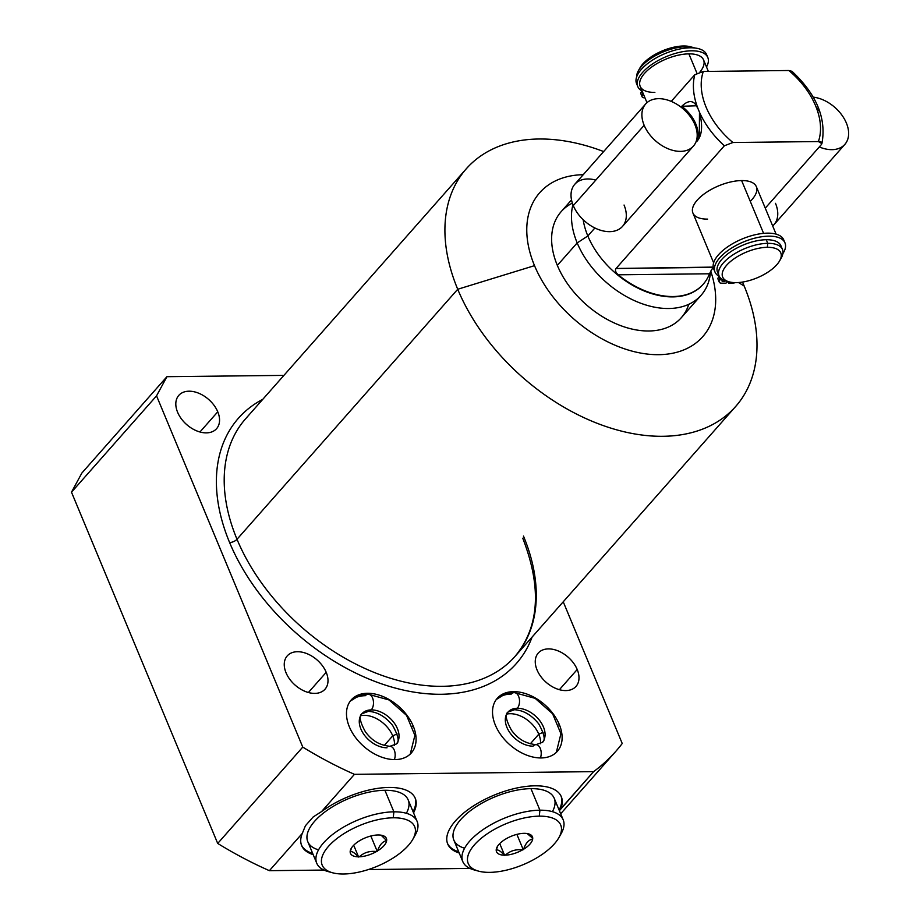 <?xml version="1.0" encoding="UTF-8"?>
<svg xmlns="http://www.w3.org/2000/svg" width="920" height="920" viewBox="0 0 920 920"><rect width="100%" height="100%" fill="white"/><g stroke="black" fill="none" stroke-linecap="round" stroke-linejoin="round"><path stroke-width="1.38" d="M469.947 868.422L368.322 869.561L469.947 868.422M323.909 870.067L269.387 870.676A317.998 210.852 -138.6 0 1 217.706 843.444L71.495 492.188L81.868 473.041L71.495 492.188L156.549 395.841L166.922 376.694L283.923 375.383L166.922 376.694L81.868 473.041L166.922 376.694L156.549 395.841L302.76 747.097A317.998 210.852 41.4 0 0 354.441 774.329L321.54 811.601L313.191 816.948L305.44 825.723L302.3 833.394L269.387 870.676A317.998 210.852 -138.6 0 1 217.706 843.444L302.76 747.097L156.549 395.841L71.495 492.188L217.706 843.444L302.76 747.097A317.998 210.852 -138.6 0 0 354.441 774.329L593.595 771.638A317.998 210.852 41.4 0 0 615.802 751.341A317.998 210.852 41.4 0 0 622.231 743.509A317.998 210.852 -138.6 0 1 593.595 771.638L354.441 774.329L321.54 811.601L313.191 816.948L305.44 825.723L302.3 833.394A61.525 27.255 157.4 0 0 313.179 854.645A61.525 27.255 157.4 0 1 301.668 845.618A61.525 27.255 157.4 0 1 302.3 833.394L269.387 870.676L323.909 870.067M559.383 810.681L593.595 771.638L560.683 808.921A61.525 27.255 157.4 0 0 492.062 796.019A61.525 27.255 157.4 0 0 459.218 853.012A61.525 27.255 157.4 0 1 447.706 843.985A61.525 27.255 157.4 0 1 494.04 795.179A61.525 27.255 157.4 0 1 561.303 796.697A61.525 27.255 157.4 0 1 560.683 808.921L559.383 810.681M534.52 265.65A108.744 72.105 -138.6 0 1 583.234 174.696A108.744 72.105 41.4 0 0 534.52 265.65L457.723 289.26A179.618 119.094 41.4 0 0 591.468 421.003A179.618 119.094 41.4 0 0 735.609 406.525A179.618 119.094 41.4 0 0 744.188 286.039A179.618 119.094 41.4 0 0 742.486 282.072A179.618 119.094 -138.6 0 1 744.188 286.039L738.495 282.532L744.188 286.039A179.618 119.094 -138.6 0 1 662.837 436.31A179.618 119.094 -138.6 0 1 457.723 289.26L237.003 539.281L457.723 289.26A179.618 119.094 -138.6 0 1 603.658 151.558A179.618 119.094 41.4 0 0 466.302 168.774A179.618 119.094 41.4 0 0 457.723 289.26L534.52 265.65A108.744 72.105 41.4 0 0 655.144 354.648A108.744 72.105 41.4 0 0 710.7 271.02A108.744 72.105 -138.6 0 1 655.144 354.648A108.744 72.105 -138.6 0 1 534.52 265.65M572.366 203.124A80.12 53.13 41.4 0 0 557.336 265.397A80.12 53.13 41.4 0 0 626.945 327.738A80.12 53.13 41.4 0 0 688.781 304.313M735.609 406.525L514.901 656.546A179.618 119.094 -138.6 0 1 370.748 671.025A179.618 119.094 -138.6 0 1 237.003 539.281A179.618 119.094 -138.6 0 1 245.582 418.807A179.618 119.094 -138.6 0 0 237.003 539.281A5.727 2.53 -22.6 0 1 229.609 542.547A185.345 122.889 41.4 0 0 387.653 685.848A185.345 122.889 41.4 0 0 532.116 637.043A185.345 122.889 41.4 0 1 387.653 685.848A185.345 122.889 41.4 0 1 229.609 542.547A5.727 2.53 157.4 0 0 237.003 539.281A179.618 119.094 -138.6 0 0 370.748 671.025A179.618 119.094 -138.6 0 0 514.901 656.546A179.618 119.094 -138.6 0 0 523.468 536.072M563.235 601.795L622.231 743.509L563.235 601.795M262.809 399.303A185.345 122.889 41.4 0 0 229.609 542.547A185.345 122.889 41.4 0 1 262.809 399.303M217.764 411.815A25.185 16.698 41.4 0 0 189.002 391.195A25.185 16.698 41.4 0 0 177.606 412.263A25.185 16.698 41.4 0 0 206.356 432.871A25.185 16.698 41.4 0 0 217.764 411.815A25.185 16.698 41.4 0 0 199.007 393.346A25.185 16.698 41.4 0 0 178.802 395.37A25.185 16.698 41.4 0 0 177.606 412.263A25.185 16.698 41.4 0 0 196.351 430.732A25.185 16.698 41.4 0 0 216.556 428.697A25.185 16.698 41.4 0 0 217.764 411.815L199.95 431.986L217.764 411.815M326.209 672.324A25.185 16.698 41.4 0 0 297.447 651.716A25.185 16.698 41.4 0 0 286.039 672.773A25.185 16.698 41.4 0 0 314.801 693.393A25.185 16.698 41.4 0 0 326.209 672.324A25.185 16.698 41.4 0 0 307.452 653.856A25.185 16.698 41.4 0 0 287.247 655.891A25.185 16.698 41.4 0 0 286.039 672.773A25.185 16.698 41.4 0 0 304.796 691.254A25.185 16.698 41.4 0 0 325.001 689.218A25.185 16.698 41.4 0 0 326.209 672.324L308.395 692.507L326.209 672.324M577.208 669.519A25.185 16.698 41.4 0 0 548.458 648.899A25.185 16.698 41.4 0 0 537.05 669.967A25.185 16.698 41.4 0 0 565.8 690.575A25.185 16.698 41.4 0 0 577.208 669.519A25.185 16.698 41.4 0 0 558.463 651.038A25.185 16.698 41.4 0 0 538.246 653.073A25.185 16.698 41.4 0 0 537.05 669.967A25.185 16.698 41.4 0 0 555.795 688.436A25.185 16.698 41.4 0 0 576.012 686.4A25.185 16.698 41.4 0 0 577.208 669.519L559.394 689.689L577.208 669.519M559.268 724.442A40.066 26.565 41.4 0 0 513.521 691.644A40.066 26.565 41.4 0 0 495.374 725.155A40.066 26.565 41.4 0 0 541.121 757.953A40.066 26.565 41.4 0 0 559.268 724.442A40.066 26.565 41.4 0 0 529.437 695.06A40.066 26.565 41.4 0 0 497.283 698.28A40.066 26.565 41.4 0 0 495.374 725.155A40.066 26.565 41.4 0 0 525.205 754.538A40.066 26.565 41.4 0 0 557.359 751.306A40.066 26.565 41.4 0 0 559.268 724.442L558.762 725.006L559.268 724.442M413.229 726.075A40.066 26.565 41.4 0 0 367.482 693.277A40.066 26.565 41.4 0 0 349.335 726.788A40.066 26.565 41.4 0 0 395.082 759.598A40.066 26.565 41.4 0 0 413.229 726.075A40.066 26.565 41.4 0 0 383.398 696.693A40.066 26.565 41.4 0 0 351.244 699.924A40.066 26.565 41.4 0 0 349.335 726.788A40.066 26.565 41.4 0 0 379.166 756.182A40.066 26.565 41.4 0 0 411.309 752.951A40.066 26.565 41.4 0 0 413.229 726.075L412.723 726.639L413.229 726.075M413.563 812.866A61.525 27.255 157.4 0 0 390.643 787.451A61.525 27.255 157.4 0 0 321.54 811.601A61.525 27.255 157.4 0 1 415.265 798.33A61.525 27.255 157.4 0 1 413.563 812.866M559.118 810.037A61.525 27.255 157.4 0 0 561.05 796.11A61.525 27.255 -22.6 0 1 559.118 810.037M447.476 843.387A61.525 27.255 157.4 0 0 458.723 851.828A61.525 27.255 -22.6 0 1 447.476 843.387M464.6 848.206A54.372 24.092 -22.6 0 1 465.623 814.671A54.372 24.092 -22.6 0 1 530.955 788.647A54.372 24.092 -22.6 0 1 552.414 811.658M415.012 797.744A61.525 27.255 -22.6 0 1 413.08 811.681A61.525 27.255 -22.6 0 0 415.012 797.744M312.685 853.461A61.525 27.255 -22.6 0 1 301.438 845.02A61.525 27.255 -22.6 0 0 312.685 853.461M406.375 813.291A54.372 24.092 157.4 0 0 384.916 790.28A54.372 24.092 157.4 0 0 319.573 816.316A54.372 24.092 157.4 0 0 318.55 849.85M530.265 743.855L538.786 734.206A25.035 16.606 41.4 0 0 506.897 714.058A25.035 16.606 -138.6 0 1 538.786 734.206L543.122 732.297L538.786 734.206L530.265 743.855M540.511 743.728A25.035 16.606 41.4 0 0 538.786 734.206A25.035 16.606 -138.6 0 1 540.511 743.728M384.226 745.499L392.736 735.85A25.035 16.606 41.4 0 0 360.858 715.691A25.035 16.606 -138.6 0 1 392.736 735.85L397.084 733.93L392.736 735.85L384.226 745.499M394.473 745.372A25.035 16.606 41.4 0 0 392.736 735.85A25.035 16.606 -138.6 0 1 394.473 745.372M710.665 271.078L710.297 274.045A80.12 53.13 -138.6 0 1 651.613 306.544A80.12 53.13 -138.6 0 1 577.185 242.914A80.12 53.13 41.4 0 0 636.847 301.691A80.12 53.13 41.4 0 0 701.144 295.228L681.294 317.71A80.12 53.13 -138.6 0 1 616.998 324.173A80.12 53.13 -138.6 0 1 557.336 265.397L577.185 242.914L587.834 235.98L594.883 227.987L587.834 235.98A74.405 49.335 -138.6 0 1 583.176 219.73A74.405 49.335 41.4 0 0 587.834 235.98L577.185 242.914A80.12 53.13 -138.6 0 1 572.918 204.7A80.12 53.13 41.4 0 0 577.185 242.914L557.336 265.397A80.12 53.13 -138.6 0 1 561.165 211.657L571.515 199.927M788.831 70.507L703.328 71.461A68.678 45.54 41.4 0 0 732.895 142.508L818.397 141.553C821.64 141.599 822.606 142.646 821.272 144.704L765.268 208.15L821.272 144.704L821.894 143.658L818.397 141.553A68.678 45.54 41.4 0 0 788.831 70.507L703.328 71.461L694.784 74.738L671.244 101.395L694.784 74.738A74.405 49.335 41.4 0 0 697.969 108.571C694.312 100.13 688.919 99.36 681.777 106.271A31.832 21.114 -138.6 0 1 696.543 141.737C702.063 135.953 703.041 126.109 699.476 112.205L697.969 108.571A74.405 49.335 -138.6 0 1 694.784 74.738L703.328 71.461A68.678 45.54 41.4 0 0 732.895 142.508L724.362 145.785A74.405 49.335 -138.6 0 1 699.476 112.205A74.405 49.335 41.4 0 0 724.362 145.785L616.055 268.479C614.824 270.101 615.526 272.205 618.159 274.804A74.405 49.335 41.4 0 0 703.236 284.211A74.405 49.335 41.4 0 0 709.481 273.78L713.219 267.099L616.055 268.479C614.824 270.101 615.526 272.205 618.159 274.804L709.481 273.78L712.977 267.386L616.055 268.479L724.362 145.785L732.895 142.508L818.397 141.553A68.678 45.54 41.4 0 0 788.831 70.507L791.982 71.311M701.144 295.228A80.12 53.13 41.4 0 0 710.562 271.296M587.834 235.98A74.405 49.335 41.4 0 0 643.367 290.616A74.405 49.335 41.4 0 0 703.087 284.383A74.405 49.335 -138.6 0 1 702.938 284.556A74.405 49.335 -138.6 0 1 643.23 290.547A74.405 49.335 -138.6 0 1 587.834 235.98M681.777 106.271A31.832 21.114 41.4 0 1 696.543 141.737L699.327 137.482L699.476 112.205L697.969 108.571L696.348 105.788L681.777 106.271L681.019 107.134M750.283 201.353A34.339 15.214 157.4 0 0 741.623 180.573A34.339 15.214 157.4 0 0 697.233 200.146A34.339 15.214 157.4 0 0 707.606 219.109M709.481 273.78A74.405 49.335 -138.6 0 1 618.159 274.804L709.481 273.78M718.554 273.895A34.339 15.214 -22.6 0 1 729.41 252.643A34.339 15.214 -22.6 0 1 766.256 239.729A34.339 15.214 -22.6 0 1 781.436 247.721A34.339 15.214 -22.6 0 0 780.942 245.812L782.448 249.412A34.339 15.214 157.4 0 0 767.751 243.34L766.256 239.729A34.339 15.214 -22.6 0 1 780.942 245.812M780.309 259.486A34.339 15.214 157.4 0 0 782.448 249.412M729.111 281.853L726.075 281.014A34.339 15.214 -22.6 0 1 726.374 259.877A34.339 15.214 -22.6 0 1 767.751 243.34A34.339 15.214 157.4 0 0 732.573 255.093A34.339 15.214 157.4 0 0 719.037 275.805L717.543 272.205A34.339 15.214 -22.6 0 1 731.078 251.493A34.339 15.214 -22.6 0 1 766.256 239.729L767.751 243.34L767.326 247.308A31.476 13.95 157.4 0 0 729.387 262.476A31.476 13.95 157.4 0 0 729.111 281.853A31.476 13.95 157.4 0 0 736.138 282.635A31.476 13.95 -22.6 0 1 726.627 265.259A31.476 13.95 -22.6 0 1 767.326 247.308L767.751 243.34A34.339 15.214 -22.6 0 1 781.195 258.071L779.643 260.82A31.476 13.95 157.4 0 0 767.326 247.308A31.476 13.95 -22.6 0 1 776.825 264.695A31.476 13.95 -22.6 0 1 736.138 282.635A31.476 13.95 157.4 0 0 779.643 260.82M639.342 69.15A31.476 13.95 -22.6 0 1 683.525 46A31.476 13.95 -22.6 0 1 691.966 47.242M638.469 70.564A34.339 15.214 157.4 0 0 636.686 76.797A34.339 15.214 -22.6 0 1 652.958 57.12A34.339 15.214 -22.6 0 1 685.929 46.759A34.339 15.214 157.4 0 0 638.469 70.564L640.021 67.816A31.476 13.95 -22.6 0 1 683.525 46L685.929 46.759L686.446 48.001L685.929 46.759L683.525 46A31.476 13.95 -22.6 0 1 690.54 46.782L693.588 47.621A34.339 15.214 157.4 0 0 685.929 46.759A34.339 15.214 -22.6 0 1 694.795 48.001A34.339 15.214 157.4 0 0 693.588 47.621M654.867 92.402A34.339 15.214 -22.6 0 1 653.602 92.402A34.339 15.214 -22.6 0 1 644.897 72.99A34.339 15.214 -22.6 0 1 688.884 53.866A34.339 15.214 -22.6 0 1 703.581 59.938L708.354 71.403M713.632 262.821L692.921 213.037A34.339 15.214 -22.6 0 1 706.456 192.337A34.339 15.214 -22.6 0 1 741.623 180.573L763.6 233.369L741.623 180.573A34.339 15.214 -22.6 0 1 756.32 186.645L776.089 234.14M696.911 73.14L688.884 53.866L696.911 73.14M719.037 275.805A34.339 15.214 157.4 0 0 727.697 281.393M646.978 102.672L640.17 86.33A34.339 15.214 -22.6 0 1 653.706 65.63A34.339 15.214 -22.6 0 1 688.884 53.866A34.339 15.214 -22.6 0 1 700.016 71.932M784.185 241.442A37.904 16.79 157.4 0 0 742.268 238.924A37.904 16.79 157.4 0 0 714.529 270.434M719.279 282.141A5.957 2.633 157.4 0 0 721.82 283.199A5.957 2.633 157.4 0 1 720.026 279.91L718.773 276.897L720.026 279.91A6.268 2.772 157.4 0 0 720.877 278.369A6.268 2.772 -22.6 0 1 720.026 279.91A5.957 2.633 157.4 0 0 719.279 282.141L718.025 279.139A5.957 2.633 -22.6 0 1 718.773 276.897A6.268 2.772 -22.6 0 0 719.187 276.368A6.268 2.772 -22.6 0 1 718.773 276.897A5.957 2.633 157.4 0 0 719.819 280.151M729.583 281.98L728.571 283.118L732.769 283.072A5.957 2.633 157.4 0 0 735.413 282.635A5.957 2.633 157.4 0 1 732.769 283.072L728.571 283.118L729.583 281.98M782.851 253.655A37.904 16.79 157.4 0 0 747.454 240.407A37.904 16.79 157.4 0 0 719.359 276.46A37.904 16.79 157.4 0 1 714.99 272.01A37.904 16.79 157.4 0 1 743.521 241.937A37.904 16.79 157.4 0 1 784.967 242.88A37.904 16.79 157.4 0 1 782.851 253.655M721.82 283.199L726.018 283.153L727.547 281.416L726.018 283.153L721.82 283.199M725.661 280.899A2.978 1.322 -22.6 0 1 722.579 281.439A2.978 1.322 -22.6 0 1 722.395 279.887A2.978 1.322 -22.6 0 1 722.637 279.634A2.978 1.322 157.4 0 0 722.395 279.887A2.978 1.322 157.4 0 0 722.027 281.002A2.978 1.322 157.4 0 0 725.661 280.899M727.915 281.52L728.571 283.118L727.915 281.52M714.99 272.01L713.736 268.996A37.904 16.79 -22.6 0 1 742.268 238.924A37.904 16.79 -22.6 0 1 783.725 239.867L784.967 242.88M707.813 57.5A37.904 16.79 157.4 0 1 706.491 66.953A37.904 16.79 157.4 0 0 669.219 55.441A37.904 16.79 157.4 0 0 642.137 91.057A37.904 16.79 157.4 0 1 637.824 86.641L636.571 83.628A37.904 16.79 -22.6 0 1 665.114 53.555A37.904 16.79 -22.6 0 1 706.56 54.498L707.813 57.5A37.904 16.79 157.4 0 0 666.367 56.568A37.904 16.79 157.4 0 0 637.824 86.641M642.114 96.772A5.957 2.633 157.4 0 1 642.861 94.541L641.608 91.528A6.268 2.772 -22.6 0 0 642.022 90.999A6.268 2.772 -22.6 0 1 641.608 91.528L642.861 94.541A6.268 2.772 157.4 0 0 643.333 93.92A6.268 2.772 -22.6 0 1 642.861 94.541A5.957 2.633 157.4 0 0 644.655 97.83L644.655 97.83A5.957 2.633 157.4 0 1 642.114 96.772L640.86 93.759A5.957 2.633 -22.6 0 1 641.608 91.528A5.957 2.633 157.4 0 0 642.666 94.783M707.02 56.074A37.904 16.79 157.4 0 0 665.114 53.555A37.904 16.79 157.4 0 0 637.365 85.065M816.569 107.237L818.087 110.871M462.794 861.603L453.824 840.052A54.372 24.092 -22.6 0 1 475.249 807.265A54.372 24.092 -22.6 0 1 530.955 788.647L539.925 810.198A54.372 24.092 157.4 0 0 484.23 828.817A54.372 24.092 157.4 0 0 462.794 861.603A54.372 24.092 157.4 0 0 476.353 870.423M478.492 871.113L473.926 869.86A54.372 24.092 -22.6 0 1 474.409 836.395A54.372 24.092 -22.6 0 1 539.925 810.198L539.269 816.155A50.082 22.183 157.4 0 0 478.929 840.282A50.082 22.183 157.4 0 0 478.492 871.113A50.082 22.183 157.4 0 0 489.659 872.367A50.082 22.183 157.4 0 0 554.403 843.812A50.082 22.183 157.4 0 0 539.269 816.155A50.082 22.183 157.4 0 0 474.536 844.709A50.082 22.183 157.4 0 0 489.659 872.367A50.082 22.183 157.4 0 0 558.877 837.66A50.082 22.183 157.4 0 0 539.269 816.155L539.925 810.198L530.955 788.647A54.372 24.092 -22.6 0 1 554.208 798.261L563.178 819.812A54.372 24.092 157.4 0 0 539.925 810.198A54.372 24.092 -22.6 0 1 561.2 833.531L558.877 837.66M506.391 838.637A19.458 8.625 -22.6 0 1 523.583 833.347L524.618 833.336A19.458 8.625 -22.6 0 1 532.737 838.338L532.691 838.971A19.458 8.625 -22.6 0 1 523.618 849.24L522.537 849.884A19.458 8.625 -22.6 0 1 505.356 855.163L504.309 855.174A19.458 8.625 -22.6 0 1 496.202 850.183L496.236 849.551A19.458 8.625 -22.6 0 1 505.31 839.27L506.391 838.637A19.458 8.625 157.4 0 1 523.583 833.347L524.618 833.336A19.458 8.625 157.4 0 1 528.448 833.831A19.458 8.625 157.4 0 1 532.737 838.338L532.691 838.971C528.62 839.868 525.596 843.283 523.618 849.24A19.458 8.625 157.4 0 0 532.691 838.971C528.62 839.868 525.596 843.283 523.618 849.24L522.537 849.884C515.752 849.114 510.025 850.873 505.356 855.163A19.458 8.625 157.4 0 0 522.537 849.884C515.752 849.114 510.025 850.873 505.356 855.163L504.309 855.174C500.549 850.988 497.846 849.321 496.202 850.183A19.458 8.625 157.4 0 0 504.309 855.174C500.549 850.988 497.846 849.321 496.202 850.183L497.674 846.078L496.236 849.551A19.458 8.625 157.4 0 1 497.214 846.825A19.458 8.625 157.4 0 1 505.31 839.27L506.391 838.637M559.889 835.659A54.372 24.092 157.4 0 0 563.178 819.812M527.16 833.554L532.737 838.338L527.16 833.554M499.732 843.594L504.643 855.381L499.732 843.594M516.879 834.371L523.25 849.666L516.879 834.371M316.756 863.236L307.786 841.685A54.372 24.092 -22.6 0 1 329.21 808.898A54.372 24.092 -22.6 0 1 384.916 790.28A54.372 24.092 -22.6 0 1 408.169 799.894L417.139 821.456A54.372 24.092 157.4 0 0 393.886 811.831L384.916 790.28L393.886 811.831A54.372 24.092 -22.6 0 1 415.161 835.176L412.827 839.293A50.082 22.183 157.4 0 0 393.231 817.799L393.886 811.831A54.372 24.092 157.4 0 0 338.18 830.449A54.372 24.092 157.4 0 0 316.756 863.236A54.372 24.092 157.4 0 0 330.315 872.068M413.85 837.292A54.372 24.092 157.4 0 0 417.139 821.456M332.453 872.746L327.888 871.505A54.372 24.092 -22.6 0 1 328.359 838.028A54.372 24.092 -22.6 0 1 393.886 811.831L393.231 817.799A50.082 22.183 157.4 0 0 332.891 841.926A50.082 22.183 157.4 0 0 332.453 872.746A50.082 22.183 157.4 0 0 343.62 874A50.082 22.183 -22.6 0 1 328.497 846.342A50.082 22.183 -22.6 0 1 393.231 817.799A50.082 22.183 -22.6 0 1 408.365 845.445A50.082 22.183 -22.6 0 1 343.62 874A50.082 22.183 157.4 0 0 412.827 839.293M386.699 839.971A19.458 8.625 157.4 0 0 378.58 834.981L377.545 834.992A19.458 8.625 157.4 0 0 360.353 840.27L359.272 840.914A19.458 8.625 157.4 0 0 350.198 851.195L350.163 851.817A19.458 8.625 157.4 0 0 358.271 856.819L359.317 856.807A19.458 8.625 157.4 0 0 376.498 851.529L377.579 850.885A19.458 8.625 157.4 0 0 386.653 840.604L386.699 839.971A19.458 8.625 157.4 0 0 382.409 835.463A19.458 8.625 157.4 0 0 378.58 834.981L377.545 834.992A19.458 8.625 157.4 0 0 360.353 840.27L359.272 840.914A19.458 8.625 157.4 0 0 351.175 848.47A19.458 8.625 157.4 0 0 350.198 851.195L351.635 847.711L350.163 851.817A19.458 8.625 157.4 0 0 358.271 856.819C354.51 852.621 351.808 850.954 350.163 851.817C351.808 850.954 354.51 852.621 358.271 856.819L359.317 856.807A19.458 8.625 157.4 0 0 376.498 851.529C369.713 850.758 363.986 852.518 359.317 856.807C363.986 852.518 369.713 850.758 376.498 851.529L377.579 850.885A19.458 8.625 157.4 0 0 386.653 840.604C382.582 841.501 379.558 844.928 377.579 850.885C379.558 844.928 382.582 841.501 386.653 840.604L381.122 835.187M370.841 836.015L377.211 851.31L370.841 836.015M353.694 845.227L358.604 857.026L353.694 845.227M846.377 123.038A31.832 21.114 41.4 0 0 813.245 97.14A31.832 21.114 -138.6 0 1 846.377 123.038A31.832 21.114 -138.6 0 1 819.294 146.947A31.832 21.114 41.4 0 0 844.859 144.394A31.832 21.114 41.4 0 0 846.377 123.038M775.502 203.331A31.832 21.114 -138.6 0 1 772.685 225.963A31.832 21.114 -138.6 0 0 773.984 224.687L844.859 144.394M595.803 180.09A31.832 21.114 41.4 0 0 573.286 205.597L644.161 125.304A31.832 21.114 41.4 0 0 667.862 148.661A31.832 21.114 41.4 0 0 693.415 146.084A31.832 21.114 41.4 0 0 694.933 124.74A31.832 21.114 41.4 0 0 658.582 98.67A31.832 21.114 41.4 0 0 644.161 125.304A31.832 21.114 41.4 0 0 680.512 151.374A31.832 21.114 41.4 0 0 694.933 124.74A31.832 21.114 41.4 0 0 671.232 101.384A31.832 21.114 41.4 0 0 645.679 103.948A31.832 21.114 41.4 0 0 644.161 125.304L573.286 205.597A31.832 21.114 -138.6 0 1 574.804 184.242L645.679 103.948M693.415 146.084L622.529 226.377A31.832 21.114 -138.6 0 1 596.988 228.953A31.832 21.114 -138.6 0 1 573.286 205.597A31.832 21.114 41.4 0 0 609.638 231.656A31.832 21.114 41.4 0 0 624.047 205.033M496.34 699.464L504.919 694.174L514.257 692.576A8.579 5.175 89.4 0 1 519.283 698.613A8.579 5.175 89.4 0 1 517.304 708.262A22.896 15.18 41.4 0 0 508.035 712.057A22.896 15.18 -138.6 0 1 517.304 708.262A8.579 5.175 89.4 0 1 514.441 709.734A8.579 5.175 -90.6 0 0 517.304 708.262A8.579 5.175 -90.6 0 0 519.283 698.613A8.579 5.175 -90.6 0 0 514.257 692.576A8.579 5.175 -90.6 0 0 511.393 694.048A40.066 26.565 41.4 0 0 496.282 699.533M535.946 744.671A8.579 5.175 89.4 0 1 540.558 749.144A8.579 5.175 89.4 0 1 540.408 757.953A8.579 5.175 -90.6 0 0 540.558 749.144A8.579 5.175 -90.6 0 0 535.946 744.671A8.579 5.175 -90.6 0 0 533.082 746.154A22.896 15.18 -138.6 0 1 510.301 733.297A22.896 15.18 -138.6 0 1 508.035 712.057C504.758 714.127 505.954 720.268 511.612 730.469C516.269 736.31 522.365 743.119 535.946 744.671L542.351 742.359A22.896 15.18 41.4 0 0 540.086 721.107A22.896 15.18 41.4 0 0 517.304 708.262A22.896 15.18 -138.6 0 1 540.086 721.107A22.896 15.18 -138.6 0 1 542.351 742.359C545.675 740.508 544.467 734.344 538.729 723.879C531.495 714.932 523.399 710.217 514.441 709.734L508.035 712.057M410.262 754.032L414.885 735.402L406.559 715.392L389.103 699.982L368.218 694.209A8.579 5.175 89.4 0 1 373.244 700.246A8.579 5.175 89.4 0 1 371.266 709.895A8.579 5.175 89.4 0 1 368.402 711.379A8.579 5.175 -90.6 0 0 371.266 709.895A22.896 15.18 -138.6 0 1 394.047 722.752A22.896 15.18 -138.6 0 1 396.313 743.992A22.896 15.18 41.4 0 0 394.047 722.752A22.896 15.18 41.4 0 0 371.266 709.895A8.579 5.175 -90.6 0 0 373.244 700.246A8.579 5.175 -90.6 0 0 368.218 694.209A8.579 5.175 -90.6 0 0 365.355 695.692A40.066 26.565 41.4 0 0 350.244 701.178M394.369 759.598A8.579 5.175 -90.6 0 0 394.519 750.789A8.579 5.175 -90.6 0 0 389.907 746.315A8.579 5.175 -90.6 0 0 389.896 746.315A8.579 5.175 89.4 0 1 394.519 750.789A8.579 5.175 89.4 0 1 394.369 759.598M371.266 709.895A22.896 15.18 41.4 0 0 361.997 713.69A22.896 15.18 -138.6 0 1 371.266 709.895M387.044 747.787A22.896 15.18 -138.6 0 1 364.262 734.942A22.896 15.18 -138.6 0 1 361.997 713.69C358.719 715.771 359.916 721.901 365.573 732.101C370.231 737.943 376.326 744.763 389.907 746.315L396.313 743.992C399.636 742.141 398.429 735.988 392.69 725.523C385.457 716.565 377.361 711.85 368.402 711.379L361.997 713.69M615.802 751.341L560.671 813.786M466.302 168.774L245.582 418.807M522.755 538.212C541.972 587.719 539.35 627.164 514.901 656.546M821.905 143.635C826.62 118.496 816.626 94.38 791.924 71.265M514.257 692.576L535.141 698.349L552.598 713.759L560.924 733.769L556.312 752.399M368.218 694.209L358.88 695.807L350.301 701.097"/></g></svg>
